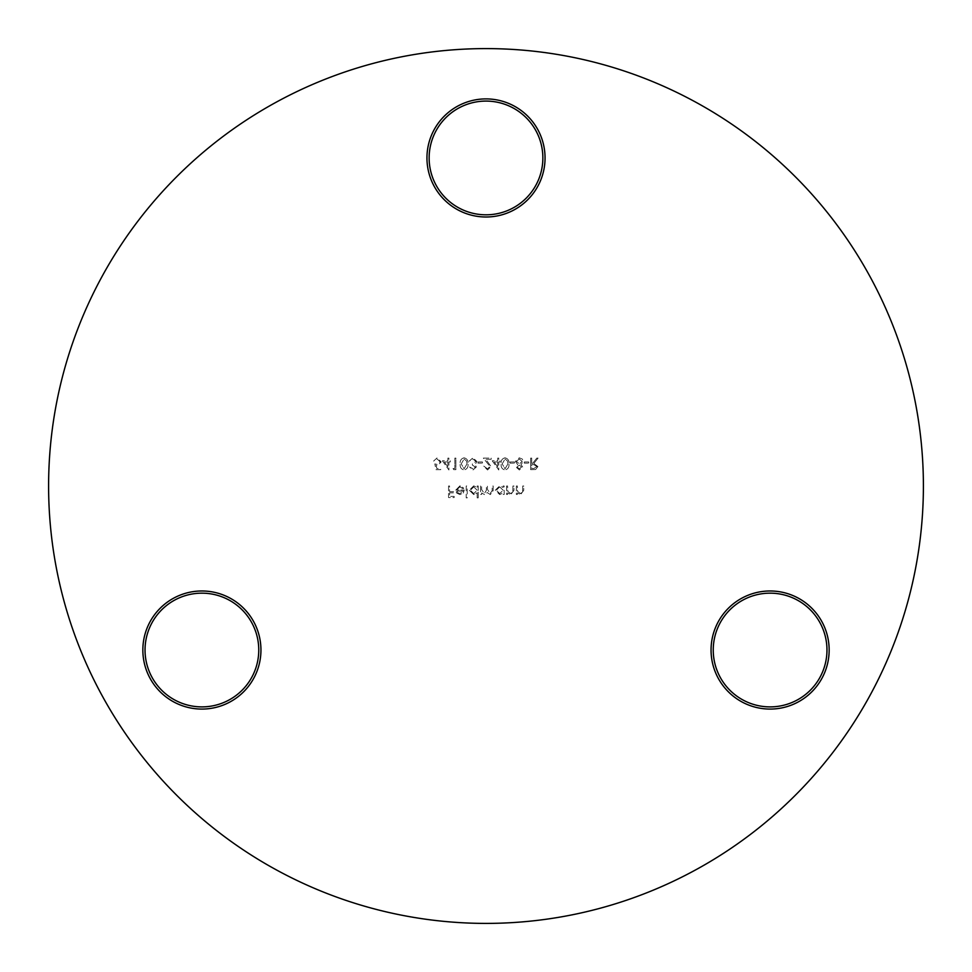 <?xml version="1.0" encoding="UTF-8"?>
<svg xmlns="http://www.w3.org/2000/svg" width="972" height="972" viewBox="0 0 972 972"><rect width="100%" height="100%" fill="white"/><g stroke="black" fill="none" stroke-linecap="round" stroke-linejoin="round"><path stroke-width="0.73" stroke-dasharray="4.86 3.65" d="M486 98.901A59.049 59.049 0 0 0 426.951 157.95A59.049 59.049 0 0 0 486 216.999A59.049 59.049 0 0 0 545.049 157.95A59.049 59.049 0 0 0 486 98.901M486 214.812A56.862 56.862 0 0 1 429.138 157.95A56.862 56.862 0 0 1 486 101.088A56.862 56.862 0 0 1 542.862 157.95A56.862 56.862 0 0 1 486 214.812M201.897 590.976A59.049 59.049 0 0 0 142.848 650.025A59.049 59.049 0 0 0 201.897 709.074A59.049 59.049 0 0 0 260.946 650.025A59.049 59.049 0 0 0 201.897 590.976M201.897 706.887A56.862 56.862 0 0 1 145.035 650.025A56.862 56.862 0 0 1 201.897 593.163A56.862 56.862 0 0 1 258.759 650.025A56.862 56.862 0 0 1 201.897 706.887M770.103 590.976A59.049 59.049 0 0 0 711.054 650.025A59.049 59.049 0 0 0 770.103 709.074A59.049 59.049 0 0 0 829.152 650.025A59.049 59.049 0 0 0 770.103 590.976M770.103 706.887A56.862 56.862 0 0 1 713.241 650.025A56.862 56.862 0 0 1 770.103 593.163A56.862 56.862 0 0 1 826.965 650.025A56.862 56.862 0 0 1 770.103 706.887M486 923.4A437.4 437.4 0 0 0 923.4 486A437.4 437.4 0 0 0 486 48.6A437.4 437.4 0 0 0 48.6 486A437.4 437.4 0 0 0 486 923.4M442.382 460.789L448.906 469.986L448.906 461.967L450.243 461.967L450.243 460.789L448.906 460.789L448.906 458.116L447.873 458.116L447.873 460.789L442.382 460.789L448.906 469.986L448.906 461.967L450.243 461.967L450.243 460.789L448.906 460.789L448.906 458.116L447.873 458.116L447.873 460.789L442.382 460.789M464.057 457.812C461.141 458.59 459.853 460.619 460.181 463.899C459.841 467.18 461.129 469.209 464.057 469.986C467.01 469.221 468.334 467.192 468.042 463.899C468.334 460.594 467.01 458.565 464.057 457.812C461.141 458.59 459.853 460.619 460.181 463.899C459.841 467.18 461.129 469.209 464.057 469.986C467.01 469.221 468.334 467.192 468.042 463.899C468.334 460.594 467.01 458.565 464.057 457.812M477.993 461.967L477.993 463.158L482.44 463.158L482.44 461.967L477.993 461.967L477.993 463.158L482.44 463.158L482.44 461.967L477.993 461.967M492.233 460.789L498.758 469.986L498.758 461.967L500.094 461.967L500.094 460.789L498.758 460.789L498.758 458.116L497.725 458.116L497.725 460.789L492.233 460.789L498.758 469.986L498.758 461.967L500.094 461.967L500.094 460.789L498.758 460.789L498.758 458.116L497.725 458.116L497.725 460.789L492.233 460.789M510.033 461.967L510.033 463.158L514.492 463.158L514.492 461.967L510.033 461.967L510.033 463.158L514.492 463.158L514.492 461.967L510.033 461.967M524.285 461.967L524.285 463.158L528.732 463.158L528.732 461.967L524.285 461.967L524.285 463.158L528.732 463.158L528.732 461.967L524.285 461.967M448.542 486L448.542 497.567L454.179 497.567L454.179 496.388L449.574 496.388L449.574 492.828L454.179 492.828L454.179 491.638L449.574 491.638L449.574 486L448.542 486L448.542 497.567L454.179 497.567L454.179 496.388L449.574 496.388L449.574 492.828L454.179 492.828L454.179 491.638L449.574 491.638L449.574 486L448.542 486M466.196 486L466.196 497.871L467.228 497.871L467.228 486L466.196 486L466.196 497.871L467.228 497.871L467.228 486L466.196 486M480.581 486L480.581 494.456L481.626 494.456L481.626 492.986L484.542 494.602L487.227 492.561L490.338 494.602L493.193 490.581L493.193 486L492.16 486L492.16 490.581L490.155 493.569L487.409 489.293L487.409 486L486.377 486L486.377 490.301L484.36 493.569L481.626 489.56L481.626 486L480.581 486L480.581 494.456L481.626 494.456L481.626 492.986L484.542 494.602L487.227 492.561L490.338 494.602L493.193 490.581L493.193 486L492.16 486L492.16 490.581L490.155 493.569L487.409 489.293L487.409 486L486.377 486L486.377 490.301L484.36 493.569L481.626 489.56L481.626 486L480.581 486M506.546 486L506.546 494.456L507.591 494.456L507.591 492.938L510.81 494.602L513.969 490.313L513.969 486L512.924 486L512.803 491.905L510.628 493.569L507.748 491.322L507.591 486L506.546 486L506.546 494.456L507.591 494.456L507.591 492.938L510.81 494.602L513.969 490.313L513.969 486L512.924 486L512.803 491.905L510.628 493.569L507.748 491.322L507.591 486L506.546 486M516.339 486L516.339 494.456L517.383 494.456L517.383 492.938L520.603 494.602L523.762 490.313L523.762 486L522.717 486L522.596 491.905L520.421 493.569L517.541 491.322L517.383 486L516.339 486L516.339 494.456L517.383 494.456L517.383 492.938L520.603 494.602L523.762 490.313L523.762 486L522.717 486L522.596 491.905L520.421 493.569L517.541 491.322L517.383 486L516.339 486M503.132 494.456L504.176 494.456L504.176 486L503.132 486L503.132 487.458L499.681 485.854L495.27 490.253L499.717 494.602L503.132 492.889L503.132 494.456L504.176 494.456L504.176 486L503.132 486L503.132 487.458L499.681 485.854L495.27 490.253L499.717 494.602L503.132 492.889L503.132 494.456M477.167 497.871L478.212 497.871L478.212 486L477.167 486L477.167 487.458L473.716 485.854L469.306 490.253L473.753 494.602L477.167 492.816L477.167 497.871L478.212 497.871L478.212 486L477.167 486L477.167 487.458L473.716 485.854L469.306 490.253L473.753 494.602L477.167 492.816L477.167 497.871M459.78 486.887L462.891 488.673L463.814 488.187L459.914 485.854L455.661 490.204L456.633 493.035L459.938 494.602L463.34 492.938L464.264 490.01L456.694 490.01L459.78 486.887L462.891 488.673L463.814 488.187L459.914 485.854L455.661 490.204L456.633 493.035L459.938 494.602L463.34 492.938L464.264 490.01L456.694 490.01L459.78 486.887M530.663 458.116L530.663 469.683L535.596 469.525L537.929 466.584L533.822 463.45L538.075 458.116L536.799 458.116L532.547 463.45L531.696 463.45L531.696 458.116L530.663 458.116L530.663 469.683L535.596 469.525L537.929 466.584L533.822 463.45L538.075 458.116L536.799 458.116L532.547 463.45L531.696 463.45L531.696 458.116L530.663 458.116M522.644 466.985L521.004 464.555L523.24 461.481L522.365 459.088L519.291 457.812L515.379 461.384L517.663 464.555L515.974 467.01L519.364 469.986L522.644 466.985L521.004 464.555L523.24 461.481L522.365 459.088L519.291 457.812L515.379 461.384L517.663 464.555L515.974 467.01L519.364 469.986L522.644 466.985M505.003 457.812C502.087 458.59 500.799 460.619 501.139 463.899C500.787 467.18 502.087 469.209 505.003 469.986C507.955 469.221 509.292 467.192 509 463.899C509.292 460.594 507.955 458.565 505.003 457.812C502.087 458.59 500.799 460.619 501.139 463.899C500.787 467.18 502.087 469.209 505.003 469.986C507.955 469.221 509.292 467.192 509 463.899C509.292 460.594 507.955 458.565 505.003 457.812M487.494 468.796L483.777 466.123L487.543 469.986L491.042 466.536L485.806 459.294L491.188 459.294L491.188 458.116L483.327 458.116L490.01 466.451L487.494 468.796L483.777 466.123L487.543 469.986L491.042 466.536L485.806 459.294L491.188 459.294L491.188 458.116L483.327 458.116L490.01 466.451L487.494 468.796M472.987 468.796L469.537 467.01L472.975 469.986L476.353 466.973L475.004 464.592L476.948 461.554L472.951 457.812L469.087 461.226L472.963 459.003L475.916 461.445L472.356 463.899L472.356 465.09L475.32 466.985L472.987 468.796L469.537 467.01L472.975 469.986L476.353 466.973L475.004 464.592L476.948 461.554L472.951 457.812L469.087 461.226L472.963 459.003L475.916 461.445L472.356 463.899L472.356 465.09L475.32 466.985L472.987 468.796M453.061 468.504L453.742 469.683L455.88 469.683L455.88 458.116L454.847 458.116L454.847 468.504L453.061 468.504L453.742 469.683L455.88 469.683L455.88 458.116L454.847 458.116L454.847 468.504L453.061 468.504M436.003 469.683L440.741 469.683L440.741 468.504L436.805 468.504L436.185 465.454L437.546 465.673L441.191 461.894L437.157 457.812L433.621 461.08L437.218 459.003L440.158 461.943L437.364 464.495L434.812 463.899L436.003 469.683L440.741 469.683L440.741 468.504L436.805 468.504L436.185 465.454L437.546 465.673L441.191 461.894L437.157 457.812L433.621 461.08L437.218 459.003L440.158 461.943L437.364 464.495L434.812 463.899L436.003 469.683M499.717 486.887L503.132 490.216L499.73 493.569L496.315 490.24L499.717 486.887L503.132 490.216L499.73 493.569L496.315 490.24L499.717 486.887M473.753 486.887L477.167 490.216L473.765 493.569L470.351 490.24L473.753 486.887L477.167 490.216L473.765 493.569L470.351 490.24L473.753 486.887M456.804 491.042L463.231 491.042L459.987 493.569L457.812 492.78L456.804 491.042L463.231 491.042L459.987 493.569L457.812 492.78L456.804 491.042M536.896 466.596L533.871 468.504L531.696 468.504L531.696 464.64L533.822 464.628L536.896 466.596L533.871 468.504L531.696 468.504L531.696 464.64L533.822 464.628L536.896 466.596M519.303 459.003L522.207 461.457L519.376 463.899L516.411 461.348L519.303 459.003L522.207 461.457L519.376 463.899L516.411 461.348L519.303 459.003M519.352 465.09L521.612 467.022L519.303 468.796L517.007 466.997L519.352 465.09L521.612 467.022L519.303 468.796L517.007 466.997L519.352 465.09M507.955 463.899L505.039 468.796L502.172 463.899L505.039 459.003L507.518 460.995L507.955 463.899L505.039 468.796L502.172 463.899L505.039 459.003L507.518 460.995L507.955 463.899M494.274 461.967L497.725 461.967L497.725 466.997L494.274 461.967L497.725 461.967L497.725 466.997L494.274 461.967M467.01 463.899L464.094 468.796L461.226 463.899L464.094 459.003L466.572 460.995L467.01 463.899L464.094 468.796L461.226 463.899L464.094 459.003L466.572 460.995L467.01 463.899M444.423 461.967L447.873 461.967L447.873 466.997L444.423 461.967L447.873 461.967L447.873 466.997L444.423 461.967"/><path stroke-width="1.46" d="M486 216.999A59.049 59.049 0 0 1 426.951 157.95A59.049 59.049 0 0 1 486 98.901A59.049 59.049 0 0 1 545.049 157.95A59.049 59.049 0 0 1 486 216.999M486 101.088A56.862 56.862 0 0 0 429.138 157.95A56.862 56.862 0 0 0 486 214.812A56.862 56.862 0 0 0 542.862 157.95A56.862 56.862 0 0 0 486 101.088M201.897 709.074A59.049 59.049 0 0 1 142.848 650.025A59.049 59.049 0 0 1 201.897 590.976A59.049 59.049 0 0 1 260.946 650.025A59.049 59.049 0 0 1 201.897 709.074M201.897 593.163A56.862 56.862 0 0 0 145.035 650.025A56.862 56.862 0 0 0 201.897 706.887A56.862 56.862 0 0 0 258.759 650.025A56.862 56.862 0 0 0 201.897 593.163M770.103 709.074A59.049 59.049 0 0 1 711.054 650.025A59.049 59.049 0 0 1 770.103 590.976A59.049 59.049 0 0 1 829.152 650.025A59.049 59.049 0 0 1 770.103 709.074M770.103 593.163A56.862 56.862 0 0 0 713.241 650.025A56.862 56.862 0 0 0 770.103 706.887A56.862 56.862 0 0 0 826.965 650.025A56.862 56.862 0 0 0 770.103 593.163M486 923.4A437.4 437.4 0 0 0 923.4 486A437.4 437.4 0 0 0 486 48.6A437.4 437.4 0 0 0 48.6 486A437.4 437.4 0 0 0 486 923.4"/></g></svg>
